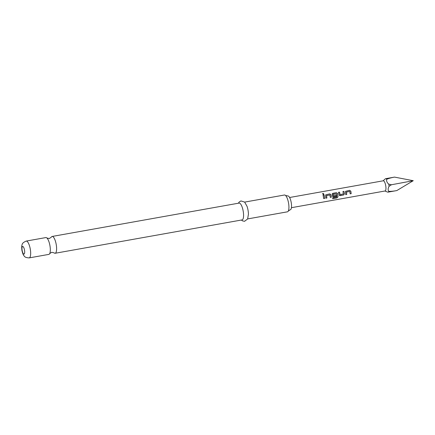 <?xml version="1.0" encoding="UTF-8"?>
<svg xmlns="http://www.w3.org/2000/svg" width="435" height="435" viewBox="0 0 435 435"><rect width="100%" height="100%" fill="white"/><g stroke="black" fill="none" stroke-linecap="round" stroke-linejoin="round"><path stroke-width="0.65" d="M323.015 193.39L323.857 194.048L323.422 194.434L322.574 193.776L323.015 193.39L323.857 194.048M49.704 253.583L51.711 252.3L54.038 252.811A8.542 2.615 -100.1 0 0 55.125 253.268A8.542 2.615 -100.1 0 0 56.24 244.6A8.542 2.615 -100.1 0 0 52.129 236.455A8.542 2.615 -100.1 0 0 51.259 237.254L49.258 238.543L46.931 238.027A8.542 2.615 79.9 0 1 49.954 245.721A8.542 2.615 79.9 0 1 49.704 253.583A8.542 2.615 79.9 0 1 48.84 254.388L29.188 257.895A8.542 2.615 79.9 0 0 30.303 249.228A8.542 2.615 79.9 0 0 26.192 241.082L45.844 237.575A8.542 2.615 79.9 0 1 46.931 238.027M346.472 192.031L346.738 194.45L345.722 194.635L345.499 191.34L349.631 190.329L350.838 191.177L351.186 193.662L350.17 193.841L349.767 191.443L346.445 192.047L346.706 194.423L345.684 194.603M345.488 191.356L349.604 190.372L350.811 191.193L351.186 193.662M338.474 192.357L339.49 192.178L340.083 194.554L343.378 193.966L342.943 191.525L343.96 191.34L344.471 193.841L343.617 195.01L339.371 195.484L338.495 192.319L339.512 192.134L340.083 194.554M342.921 191.563L343.938 191.384L344.471 193.841M333.123 194.412L333.351 195.755L336.25 195.239L336.353 196.305L333.433 196.827L332.753 196.663L332.389 196L332.264 193.7L332.824 193.33L336.391 192.694L337.598 193.537L337.745 194.298L337.968 196.892L336.973 197.903L332.693 198.665L332.742 197.756L336.837 196.957L336.418 193.825L333.096 194.429L333.281 195.745M332.248 193.716L336.369 192.732L337.571 193.559L337.968 196.892M336.217 195.228L336.315 196.277L332.737 196.647M326.56 195.603L326.881 197.996L325.858 198.175L325.641 194.88L329.768 193.874L330.975 194.722L331.329 197.202L330.306 197.387L329.909 194.989L326.587 195.592L326.843 197.963L325.826 198.148M325.63 194.902L329.746 193.912L330.948 194.739L331.329 197.202M323.058 195.108L324.075 194.923L324.706 198.382L323.689 198.567L323.08 195.07L324.102 194.885L324.706 198.382M238.38 203.221L239.174 202.019L240.925 200.943L244.622 202.068L247.026 206.304A8.542 2.615 79.9 0 1 248.059 210.377A8.542 2.615 79.9 0 1 248.423 214.161L247.64 218.963L244.557 221.301L242.54 220.893L241.381 220.039M244.66 202.101L284.452 195.005A8.542 2.615 79.9 0 1 285.539 195.456A8.542 2.615 79.9 0 1 288.563 203.15A8.542 2.615 79.9 0 1 288.318 211.013A8.542 2.615 79.9 0 1 287.453 211.818L247.662 218.919M52.129 236.455L239.098 203.096A8.542 2.615 79.9 0 1 243.208 211.241A8.542 2.615 79.9 0 1 242.094 219.909L55.125 253.268M288.318 211.013L290.324 209.73A6.987 2.142 -100.1 0 0 291.233 202.639A6.987 2.142 -100.1 0 0 287.867 195.973L285.539 195.456M289.601 197.501L383.24 180.797A5.176 1.588 79.9 0 1 385.736 185.734A5.176 1.588 79.9 0 1 385.062 190.987L291.423 207.691M413.25 180.699L394.512 177.105C391.098 177.746 388.504 178.475 386.742 179.296C386.28 180.938 386.938 182.548 388.716 184.125L391.446 184.755L413.25 180.699L396.812 190.573C393.398 191.204 390.728 191.46 388.803 191.34A6.829 2.093 79.9 0 1 388.036 192.139A6.829 2.093 79.9 0 1 387.634 192.091L384.915 191.014M388.803 191.34C387.83 190.024 387.928 188.344 389.086 186.289L391.446 184.755M388.716 184.125A6.829 2.093 79.9 0 1 388.928 185.201A6.829 2.093 79.9 0 1 389.086 186.289M396.812 190.573L388.036 192.139M394.512 177.105L385.638 178.687A6.829 2.093 79.9 0 1 386.742 179.296M383.094 180.824L385.279 178.872A6.829 2.093 79.9 0 1 385.638 178.687M324.673 198.355L323.651 198.534M322.569 193.814L322.998 193.461M331.291 197.169L330.274 197.354M337.935 196.843L336.973 197.903M336.94 197.838L332.661 198.599M344.438 193.831L343.579 194.978L340.05 195.647M340.018 195.614L339.354 195.467M351.148 193.629L350.131 193.809M24.512 250.147A3.882 1.191 79.9 0 1 23.979 254.089A3.882 1.191 79.9 0 1 22.136 250.386A3.882 1.191 79.9 0 1 22.669 246.438A3.882 1.191 79.9 0 1 24.512 250.147M26.192 241.082C23.506 242.241 22.163 243.431 22.147 244.649C21.668 245.394 21.587 247.308 21.913 250.391C22.685 253.572 23.43 255.416 24.142 255.916C24.616 257.09 26.296 257.748 29.188 257.895"/></g></svg>

